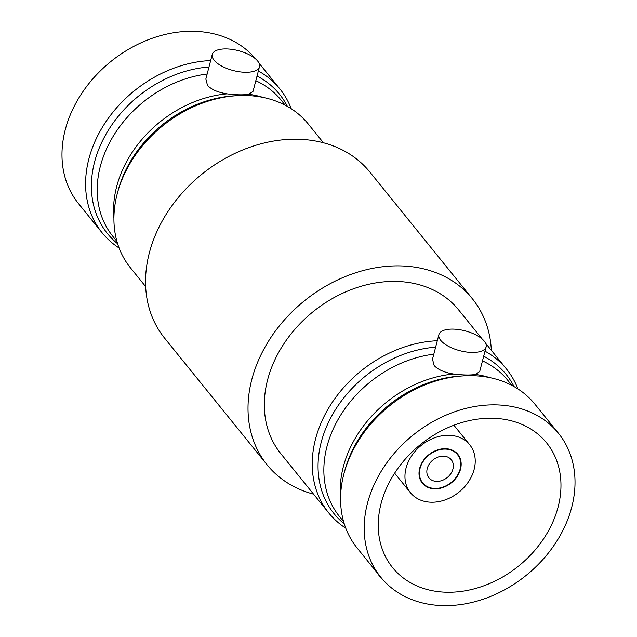 <?xml version="1.0" encoding="UTF-8"?>
<svg xmlns="http://www.w3.org/2000/svg" width="637" height="637" viewBox="0 0 637 637"><rect width="100%" height="100%" fill="white"/><g stroke="black" fill="none" stroke-linecap="round" stroke-linejoin="round"><path stroke-width="0.96" d="M255.62 58.946A114.341 90.104 141 0 0 150.149 39.024A114.341 90.104 141 0 0 65.269 129.701A114.341 90.104 141 0 0 78.502 203.593L102.111 232.776A114.341 90.104 -39 0 1 88.877 158.884A114.341 90.104 -39 0 1 210.656 60.563M258.351 70.994A114.341 90.104 -39 0 1 279.898 88.949A114.341 90.104 -39 0 1 291.244 108.744M119.103 248A114.341 90.104 -39 0 1 102.111 232.776M212.248 54.456L205.839 79.044L207.503 85.374C211.412 89.578 217.926 92.405 227.051 93.854C236.295 94.985 243.557 95.128 248.836 94.276L253.048 91.338L259.458 66.75A24.389 10.264 -165.4 0 1 239.401 71.774A24.389 10.264 -165.4 0 1 214.064 60.181A24.389 10.264 -165.4 0 1 212.248 54.456A24.389 10.264 -165.4 0 1 232.306 49.423A24.389 10.264 -165.4 0 1 257.635 61.025A24.389 10.264 -165.4 0 1 259.458 66.75M145.658 286.602L130.442 267.795A114.341 90.104 -39 0 1 117.208 193.911A114.341 90.104 -39 0 1 117.574 192.541A114.341 90.104 -39 0 1 237.33 95.669A114.341 90.104 -39 0 1 308.236 123.976L323.445 142.776M491.342 350.326A132.026 104.046 141 0 0 472.375 298.761L369.906 172.094A132.026 104.046 141 0 0 248.056 147.888A132.026 104.046 141 0 0 149.345 252.849A132.026 104.046 141 0 0 164.625 338.167L267.094 464.827A132.026 104.046 141 0 0 313.555 494.145M472.375 298.761A132.026 104.046 141 0 0 350.525 274.547A132.026 104.046 141 0 0 251.806 379.509A132.026 104.046 141 0 0 267.094 464.827M482.305 339.155L458.624 309.885A114.341 90.104 141 0 0 353.097 288.919A114.341 90.104 141 0 0 267.604 379.819A114.341 90.104 141 0 0 280.837 453.703L328.764 512.952A114.341 90.104 -39 0 1 315.53 439.06A114.341 90.104 -39 0 1 437.308 340.739M345.756 528.177A114.341 90.104 -39 0 1 328.764 512.952M485.004 351.17A114.341 90.104 -39 0 1 506.558 369.126A114.341 90.104 -39 0 1 517.897 388.92M486.111 346.926A24.389 10.264 14.6 0 0 484.295 341.201A24.389 10.264 14.6 0 0 458.959 329.6A24.389 10.264 14.6 0 0 438.901 334.632A24.389 10.264 14.6 0 0 440.716 340.357A24.389 10.264 14.6 0 0 466.053 351.95A24.389 10.264 14.6 0 0 486.111 346.926L479.701 371.514L475.497 374.452A108.242 85.302 -39 0 1 489.734 377.606M378.052 573.873A24.389 10.264 14.6 0 0 379.365 575.904A24.389 10.264 14.6 0 0 381.38 577.982M340.572 498.269A108.242 85.302 -39 0 1 343.327 466.786A108.242 85.302 -39 0 1 453.703 374.03C444.594 372.589 438.081 369.763 434.155 365.55L432.491 359.22L438.901 334.632M453.703 374.03C462.916 375.161 470.178 375.304 475.497 374.452M380.711 577.162L357.102 547.971A114.341 90.104 -39 0 1 343.861 474.087A114.341 90.104 -39 0 1 344.227 472.726A114.341 90.104 -39 0 1 463.983 375.846A114.341 90.104 -39 0 1 534.889 404.153L558.498 433.335A114.341 90.104 141 0 0 452.971 412.37A114.341 90.104 141 0 0 367.477 503.27A114.341 90.104 141 0 0 380.711 577.162A114.341 90.104 141 0 0 486.238 598.127A114.341 90.104 141 0 0 571.731 507.227A114.341 90.104 141 0 0 558.498 433.335M558.116 506.964A99.093 78.096 141 0 0 546.642 442.922A99.093 78.096 141 0 0 455.184 424.752A99.093 78.096 141 0 0 381.093 503.533A99.093 78.096 141 0 0 392.559 567.575A99.093 78.096 141 0 0 484.016 585.745A99.093 78.096 141 0 0 558.116 506.964M474.135 469.421A38.116 30.035 141 0 0 469.724 444.793A38.116 30.035 141 0 0 434.545 437.81A38.116 30.035 141 0 0 406.048 468.107A38.116 30.035 141 0 0 410.459 492.735A38.116 30.035 141 0 0 445.637 499.727A38.116 30.035 141 0 0 474.135 469.421M460.519 469.158A22.868 18.019 141 0 0 457.868 454.38A22.868 18.019 141 0 0 436.767 450.192A22.868 18.019 141 0 0 419.664 468.37A22.868 18.019 141 0 0 422.315 483.149A22.868 18.019 141 0 0 443.416 487.345A22.868 18.019 141 0 0 460.519 469.158M460.105 469.151A22.414 17.661 141 0 0 457.517 454.675A22.414 17.661 141 0 0 436.831 450.558A22.414 17.661 141 0 0 420.07 468.378A22.414 17.661 141 0 0 422.665 482.862A22.414 17.661 141 0 0 443.352 486.971A22.414 17.661 141 0 0 460.105 469.151M452.931 469.015A14.38 11.331 141 0 0 451.267 459.723A14.38 11.331 141 0 0 438.001 457.087A14.38 11.331 141 0 0 427.244 468.513A14.38 11.331 141 0 0 428.908 477.806A14.38 11.331 141 0 0 442.182 480.441A14.38 11.331 141 0 0 452.931 469.015M117.622 243.732A110.695 87.229 -39 0 1 94.579 161.973A110.695 87.229 -39 0 1 208.976 66.989M257.037 76.018A110.695 87.229 -39 0 1 287.383 106.403M116.929 241.391L112.845 236.343A108.242 85.302 -39 0 1 100.312 166.392A108.242 85.302 -39 0 1 207.152 74.011M255.819 80.708A108.242 85.302 -39 0 1 281.148 100.184L285.233 105.232M248.836 94.276A108.242 85.302 -39 0 1 263.081 97.429M113.919 218.093A108.242 85.302 -39 0 1 116.667 186.609A108.242 85.302 -39 0 1 227.051 93.854M117.574 192.541L118.378 189.627A110.695 87.229 -39 0 1 234.312 95.845L237.33 95.669M344.275 523.917A110.695 87.229 -39 0 1 321.239 442.15A110.695 87.229 -39 0 1 435.636 347.165M483.698 356.202A110.695 87.229 -39 0 1 514.035 386.587M343.582 521.568L339.497 516.519A108.242 85.302 -39 0 1 326.964 446.569A108.242 85.302 -39 0 1 433.805 354.188M482.472 360.884A108.242 85.302 -39 0 1 507.8 380.361L511.885 385.409M344.227 472.726L345.031 469.803A110.695 87.229 -39 0 1 460.965 376.021L463.983 375.846M279.898 88.949L258.948 63.055M506.558 369.126L485.609 343.232M469.724 444.793L453.894 425.229M410.459 492.735L394.637 473.172M457.517 454.675L455.256 451.88M422.665 482.862L420.412 480.075"/></g></svg>
